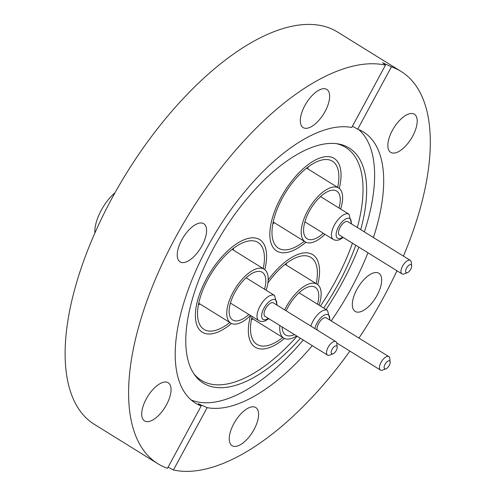 <?xml version="1.0" encoding="UTF-8"?>
<svg xmlns="http://www.w3.org/2000/svg" width="496" height="496" viewBox="0 0 496 496"><rect width="100%" height="100%" fill="white"/><g stroke="black" fill="none" stroke-linecap="round" stroke-linejoin="round"><path stroke-width="0.74" d="M318.544 263.171A54.479 24.794 -58.2 0 1 317.775 284.648A54.479 24.794 121.8 0 0 312.654 254.609A54.479 24.794 -58.2 0 1 318.544 263.171M284.419 338.446A54.479 24.794 -58.2 0 1 255.242 347.212A54.479 24.794 -58.2 0 1 249.352 338.656A54.479 24.794 -58.2 0 1 250.542 315.524A54.479 24.794 121.8 0 0 255.242 347.212A54.479 24.794 121.8 0 0 258.205 348.514A54.479 24.794 121.8 0 0 284.419 338.446M221.005 330.627A54.479 24.794 -58.2 0 1 202.281 332.221A54.479 24.794 -58.2 0 1 201.816 288.405A54.479 24.794 -58.2 0 1 240.975 241.211A54.479 24.794 -58.2 0 1 259.693 239.618A54.479 24.794 -58.2 0 1 264.821 269.657A54.479 24.794 121.8 0 0 259.693 239.618A54.479 24.794 121.8 0 0 256.73 238.316A54.479 24.794 121.8 0 0 208.097 275.881A54.479 24.794 121.8 0 0 202.281 332.221A54.479 24.794 121.8 0 0 205.251 333.523A54.479 24.794 121.8 0 0 231.465 323.454A54.479 24.794 -58.2 0 1 221.005 330.627M280.829 197.737A54.479 24.794 -58.2 0 1 334.143 158.398A54.479 24.794 -58.2 0 1 339.264 188.437A54.479 24.794 121.8 0 0 334.143 158.398A54.479 24.794 121.8 0 0 331.173 157.096A54.479 24.794 121.8 0 0 282.546 194.668A54.479 24.794 121.8 0 0 276.731 251.001A54.479 24.794 -58.2 0 1 280.829 197.737M300.39 338.272A138.341 62.961 -58.2 0 1 194.624 374.902A138.341 62.961 -58.2 0 1 213.714 247.857A138.341 62.961 -58.2 0 1 337.869 143.846A138.341 62.961 -58.2 0 1 360.704 229.642M355.762 245.229A138.341 62.961 -58.2 0 1 338.7 283.241A138.341 62.961 -58.2 0 1 323.69 308.066M336.176 143.617A137.02 62.36 -58.2 0 1 357.343 227.559M352.445 243.17A137.02 62.36 -58.2 0 1 335.352 281.368A137.02 62.36 -58.2 0 1 320.422 306.044M358.856 247.144A159.476 72.583 -58.2 0 1 342.42 282.336A159.476 72.583 -58.2 0 1 326.064 309.541M303.23 340.027A159.476 72.583 -58.2 0 1 191.115 399.925M181.294 262.396A22.45 10.218 121.8 0 0 201.339 246.915A22.45 10.218 121.8 0 0 203.732 223.696A22.45 10.218 121.8 0 0 202.511 223.163A22.45 10.218 121.8 0 0 182.472 238.644A22.45 10.218 121.8 0 0 180.073 261.863A22.45 10.218 121.8 0 0 181.294 262.396M304.37 128.123A22.45 10.218 121.8 0 0 324.415 112.642A22.45 10.218 121.8 0 0 326.808 89.423A22.45 10.218 121.8 0 0 325.587 88.889A22.45 10.218 121.8 0 0 305.548 104.371A22.45 10.218 121.8 0 0 303.149 127.59A22.45 10.218 121.8 0 0 304.37 128.123M412.672 136.164A22.45 10.218 121.8 0 0 414.358 114.21A22.45 10.218 121.8 0 0 392.386 130.417A22.45 10.218 121.8 0 0 390.699 152.371A22.45 10.218 121.8 0 0 412.672 136.164M356.395 311.965A22.45 10.218 121.8 0 0 376.433 296.484A22.45 10.218 121.8 0 0 378.832 273.265A22.45 10.218 121.8 0 0 377.611 272.726A22.45 10.218 121.8 0 0 357.566 288.207A22.45 10.218 121.8 0 0 355.173 311.426A22.45 10.218 121.8 0 0 356.395 311.965M233.318 446.233A22.45 10.218 121.8 0 0 253.363 430.751A22.45 10.218 121.8 0 0 255.756 407.532A22.45 10.218 121.8 0 0 254.535 406.999A22.45 10.218 121.8 0 0 234.496 422.48A22.45 10.218 121.8 0 0 232.097 445.699A22.45 10.218 121.8 0 0 233.318 446.233M166.52 404.705A22.45 10.218 121.8 0 0 168.206 382.751A22.45 10.218 121.8 0 0 146.239 398.964A22.45 10.218 121.8 0 0 144.547 420.918A22.45 10.218 121.8 0 0 166.52 404.705M352.439 126.22L357.715 129.177A159.476 72.583 -58.2 0 1 363.481 132.023A159.476 72.583 -58.2 0 1 373.426 237.528M367.927 252.768A159.476 72.583 -58.2 0 1 351.49 287.953A159.476 72.583 -58.2 0 1 331.235 320.906M358.72 129.58A159.476 72.583 -58.2 0 1 364.355 231.905M207.415 247.169A159.476 72.583 -58.2 0 1 351.751 127.491L385.466 65.137A230.789 105.04 121.8 0 0 175.2 238.049A230.789 105.04 121.8 0 0 157.846 463.717A230.789 105.04 121.8 0 0 167.474 468.298L201.19 405.945A159.476 72.583 -58.2 0 1 195.424 403.099A159.476 72.583 -58.2 0 1 207.415 247.169M403.415 256.122A230.789 105.04 121.8 0 0 401.059 71.412L337.596 32.06A230.789 105.04 121.8 0 0 111.73 198.704A230.789 105.04 121.8 0 0 94.376 424.371L157.846 463.717M168.088 467.164L173.439 469.991A230.789 105.04 121.8 0 0 349.897 351.125M358.943 338.086A230.789 105.04 121.8 0 0 383.706 297.073A230.789 105.04 121.8 0 0 396.93 270.748M385.466 65.137L382.676 62.775L391.431 66.824L357.715 129.177M401.059 71.412A230.789 105.04 121.8 0 0 391.431 66.824M312.294 345.65A159.476 72.583 -58.2 0 1 207.154 407.638L198.313 403.744L201.19 405.945M173.439 469.991L207.154 407.638M297.092 336.226A137.02 62.36 -58.2 0 1 193.669 373.494M268.175 280.011A54.479 24.794 -58.2 0 1 312.654 254.609A54.479 24.794 121.8 0 0 309.684 253.307A54.479 24.794 121.8 0 0 268.175 280.011M305.908 242.234A54.479 24.794 -58.2 0 1 276.731 251.001A54.479 24.794 121.8 0 0 279.694 252.303A54.479 24.794 121.8 0 0 305.908 242.234M411.637 265.868L411.289 262.316A7.924 3.608 121.8 0 0 410.31 260.394L347.839 221.669A7.924 3.608 121.8 0 0 347.411 221.476A7.924 3.608 121.8 0 0 340.337 226.945A7.924 3.608 121.8 0 0 339.487 235.135L401.958 273.866A7.924 3.608 121.8 0 0 402.392 274.052A7.924 3.608 121.8 0 0 404.11 273.891L407.452 272.62A4.625 2.102 121.8 0 0 411.637 265.868A4.625 2.102 121.8 0 0 410.818 264.641A4.625 2.102 121.8 0 0 406.546 268.088A4.625 2.102 121.8 0 0 406.447 272.719A4.625 2.102 121.8 0 0 407.452 272.62M410.31 260.394A7.924 3.608 121.8 0 0 409.876 260.208A7.924 3.608 121.8 0 0 402.802 265.67A7.924 3.608 121.8 0 0 401.958 273.866M338.966 208.01A28.067 12.772 121.8 0 0 336.716 191.072A28.067 12.772 121.8 0 0 335.184 190.402A28.067 12.772 121.8 0 0 310.136 209.752A28.067 12.772 121.8 0 0 307.142 238.781A28.067 12.772 121.8 0 0 308.667 239.45A28.067 12.772 121.8 0 0 323.305 233.263M340.585 209.014A31.694 14.427 121.8 0 0 338.625 187.984A31.694 14.427 121.8 0 0 336.902 187.228A31.694 14.427 121.8 0 0 308.611 209.089A31.694 14.427 121.8 0 0 305.226 241.862A31.694 14.427 121.8 0 0 306.95 242.625A31.694 14.427 121.8 0 0 324.93 234.267M337.677 187.395A51.175 23.293 121.8 0 0 332.401 161.206A51.175 23.293 121.8 0 0 329.617 159.985A51.175 23.293 121.8 0 0 283.935 195.275A51.175 23.293 121.8 0 0 278.467 248.198A51.175 23.293 121.8 0 0 281.257 249.42A51.175 23.293 121.8 0 0 304.277 241.279M272.831 223.814A51.175 23.293 121.8 0 0 274.294 222.685M307.694 168.807A51.175 23.293 121.8 0 0 308.053 167.003M337.193 347.088L336.84 343.53A7.924 3.608 121.8 0 0 335.86 341.614L273.395 302.889A7.924 3.608 121.8 0 0 272.961 302.696A7.924 3.608 121.8 0 0 265.887 308.165A7.924 3.608 121.8 0 0 265.044 316.355L327.509 355.086A7.924 3.608 121.8 0 0 327.943 355.272A7.924 3.608 121.8 0 0 329.666 355.111L333.008 353.84A4.625 2.102 121.8 0 0 337.193 347.088A4.625 2.102 121.8 0 0 336.369 345.861A4.625 2.102 121.8 0 0 332.097 349.308A4.625 2.102 121.8 0 0 332.004 353.939A4.625 2.102 121.8 0 0 333.008 353.84M335.86 341.614A7.924 3.608 121.8 0 0 335.432 341.428A7.924 3.608 121.8 0 0 328.358 346.89A7.924 3.608 121.8 0 0 327.509 355.086M94.879 233.046A31.694 14.427 -58.2 0 1 115.01 192.733M264.517 289.224A28.067 12.772 121.8 0 0 262.266 272.292A28.067 12.772 121.8 0 0 260.741 271.622A28.067 12.772 121.8 0 0 235.687 290.972A28.067 12.772 121.8 0 0 232.692 320.001A28.067 12.772 121.8 0 0 234.217 320.67A28.067 12.772 121.8 0 0 248.862 314.483M266.141 290.234A31.694 14.427 121.8 0 0 264.182 269.204A31.694 14.427 121.8 0 0 262.458 268.448A31.694 14.427 121.8 0 0 234.162 290.303A31.694 14.427 121.8 0 0 230.776 323.082A31.694 14.427 121.8 0 0 232.506 323.838A31.694 14.427 121.8 0 0 250.48 315.487M263.233 268.615A51.175 23.293 121.8 0 0 257.957 242.426A51.175 23.293 121.8 0 0 255.167 241.205A51.175 23.293 121.8 0 0 209.486 276.495A51.175 23.293 121.8 0 0 204.023 329.418A51.175 23.293 121.8 0 0 206.807 330.64A51.175 23.293 121.8 0 0 229.828 322.493M198.388 305.028A51.175 23.293 121.8 0 0 199.845 303.905M233.25 250.027A51.175 23.293 121.8 0 0 233.604 248.223M390.147 362.08A4.625 2.102 121.8 0 0 389.329 360.852A4.625 2.102 121.8 0 0 385.057 364.3A4.625 2.102 121.8 0 0 384.958 368.931A4.625 2.102 121.8 0 0 385.962 368.832A4.625 2.102 121.8 0 0 390.147 362.08L389.8 358.521A7.924 3.608 121.8 0 0 388.821 356.605L326.349 317.88A7.924 3.608 121.8 0 0 325.922 317.688A7.924 3.608 121.8 0 0 319.746 321.761A7.924 3.608 121.8 0 0 317.118 329.995M388.821 356.605A7.924 3.608 121.8 0 0 388.387 356.419A7.924 3.608 121.8 0 0 381.312 361.882A7.924 3.608 121.8 0 0 380.469 370.078A7.924 3.608 121.8 0 0 380.903 370.264A7.924 3.608 121.8 0 0 382.621 370.103L385.962 368.832M282.1 326.932A28.067 12.772 121.8 0 0 285.653 334.986A28.067 12.772 121.8 0 0 287.178 335.662A28.067 12.772 121.8 0 0 294.444 334.583M317.477 304.215A28.067 12.772 121.8 0 0 315.227 287.283A28.067 12.772 121.8 0 0 313.695 286.614A28.067 12.772 121.8 0 0 286.136 310.787M319.095 305.22A31.694 14.427 121.8 0 0 317.136 284.196A31.694 14.427 121.8 0 0 315.413 283.439A31.694 14.427 121.8 0 0 284.685 309.888M279.874 325.55A31.694 14.427 121.8 0 0 283.737 338.074A31.694 14.427 121.8 0 0 285.46 338.83A31.694 14.427 121.8 0 0 296.676 335.966M252.092 316.485A51.175 23.293 121.8 0 0 256.978 344.41A51.175 23.293 121.8 0 0 259.768 345.631A51.175 23.293 121.8 0 0 282.788 337.485M316.188 283.607A51.175 23.293 121.8 0 0 310.911 257.418A51.175 23.293 121.8 0 0 308.128 256.196A51.175 23.293 121.8 0 0 267.89 282.999M251.342 320.019A51.175 23.293 121.8 0 0 252.805 318.897M286.204 265.019A51.175 23.293 121.8 0 0 286.564 263.215M304.885 221.842L333.337 239.481A14.855 6.764 -58.2 0 1 334.924 224.118A14.855 6.764 -58.2 0 1 348.186 213.869A14.855 6.764 -58.2 0 1 348.998 214.229L320.546 196.59M351.094 223.684A11.557 5.258 121.8 0 0 349.128 218.302A11.557 5.258 121.8 0 0 338.446 226.926A11.557 5.258 121.8 0 0 338.204 238.502A11.557 5.258 121.8 0 0 342.742 237.156M230.442 303.062L258.893 320.701A14.855 6.764 -58.2 0 1 260.474 305.338A14.855 6.764 -58.2 0 1 273.742 295.089A14.855 6.764 -58.2 0 1 274.548 295.442L246.097 277.81M276.65 304.904A11.557 5.258 121.8 0 0 274.679 299.522A11.557 5.258 121.8 0 0 263.996 308.146A11.557 5.258 121.8 0 0 263.76 319.722A11.557 5.258 121.8 0 0 268.299 318.376M310.843 326.108A14.855 6.764 -58.2 0 1 326.697 310.081A14.855 6.764 -58.2 0 1 327.509 310.434L299.057 292.801M329.604 319.895A11.557 5.258 121.8 0 0 327.639 314.514A11.557 5.258 121.8 0 0 320.298 318.382A11.557 5.258 121.8 0 0 314.879 328.606M333.337 239.481L334.806 240.126L337.33 240.312L339.828 239.618L343.244 237.466M305.226 241.862L273.191 222.003M338.625 187.984L306.596 168.125M351.596 223.994L348.998 214.229M258.893 320.701L260.363 321.346L262.88 321.532L265.385 320.838L268.801 318.686M230.776 323.082L198.747 303.223M264.182 269.204L232.147 249.345M277.146 305.214L274.548 295.442M336.747 342.972L380.469 370.078M283.737 338.074L251.701 318.215M317.136 284.196L285.107 264.337M330.107 320.205L327.509 310.434"/></g></svg>
